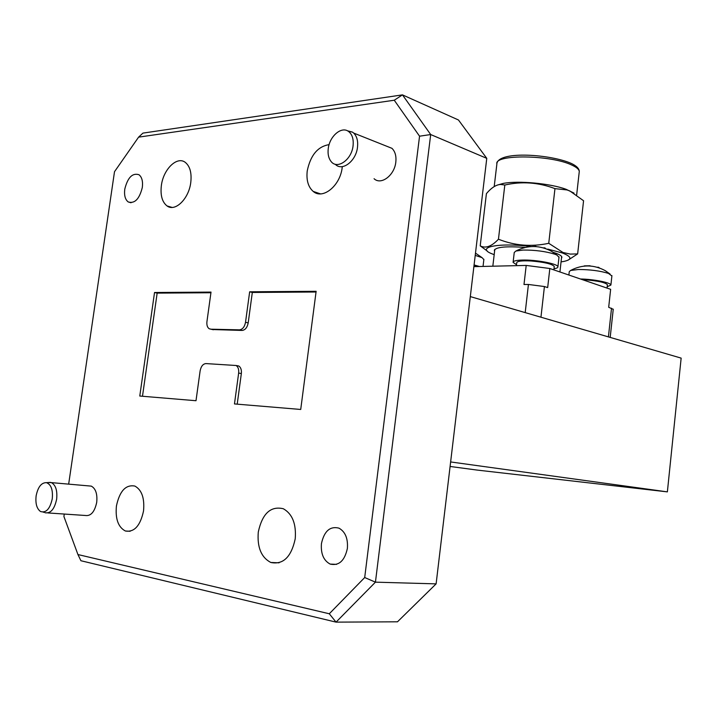 <?xml version="1.0" encoding="UTF-8"?>
<svg xmlns="http://www.w3.org/2000/svg" width="717" height="717" viewBox="0 0 717 717"><rect width="100%" height="100%" fill="white"/><g stroke="black" fill="none" stroke-linecap="round" stroke-linejoin="round"><path stroke-width="1.08" d="M577.642 253.899L583.566 200.742L569.898 190.991L567.03 189.942L554.958 188.634C538.467 182.369 521.752 181.168 504.813 185.031L500.699 184.466C496.245 184.627 491.486 187.666 486.413 193.608L480.211 245.859C485.552 248.674 491.638 246.46 498.449 239.218C514.698 245.671 531.467 247.024 548.747 243.296L562.97 252.483L570.32 254.096L577.642 253.899L567.981 260.217M504.813 185.031L498.449 239.218M487.336 251.084L480.211 245.859M554.958 188.634L548.747 243.296M497.347 185.076L503.271 183.418C518.059 180.433 550.378 183.418 566.089 189.288L574.003 193.106M553.273 252.366L555.648 253.155C559.601 254.598 561.689 255.951 561.904 257.215L561.456 258.335M494.605 251.111L494.363 250.457C495.546 247.06 505.852 246.056 525.283 247.428M494.192 254.643L493.278 254.302C474.493 247.723 496.46 242.373 530.186 246.388M547.824 249.113L562.289 252.949C571.79 256.686 572.372 259.5 564.028 261.4L561.061 261.884M473.874 266.643L526.197 265.424L549.831 268.508L610.642 289.327L608.688 307.288L613.232 309.314M549.831 268.508L547.671 287.589L544.427 286.54L540.95 317.21M526.197 265.424L523.993 284.506L528.429 284.461L544.427 286.54M476.742 266.581L473.991 265.684M607.389 285.007L607.416 284.739C605.498 282.552 598.337 280.921 585.932 279.854L582.491 279.684M554.223 266.787L554.259 266.473C552.108 263.946 544.328 262.117 530.938 260.97C521.824 260.54 517.082 261.131 516.724 262.745L516.392 265.648M479.476 266.518L474.08 264.932M483.85 259.59L482.075 257.654L475.219 255.386M599.036 267.513L597.879 267.154M584.328 266.097L585.959 265.801M590.064 265.756L584.283 265.89M611.888 275.964L608.464 273.41C600.12 270.847 590.136 269.538 578.502 269.493L570.615 270.443L569.253 271.689L568.886 275.032M607.2 286.746L610.902 285.043C611.045 282.668 593.685 279.191 580.483 279.003M532.453 246.514L532.919 246.505M545.305 248.127L544.024 247.732M529.827 246.684L535.895 246.298M558.991 257.286L556.876 255.037L554.877 254.212C545.682 251.371 535.115 249.982 523.186 250.054L515.908 251.022L514.241 252.492L513.139 262.01M554.008 268.723C556.697 268.31 558.005 267.674 557.916 266.814C558.247 263.829 535.59 259.536 522.03 260.074C516.061 260.28 513.085 261.051 513.094 262.368L516.5 264.69M328.243 148.652C327.624 153.958 328.547 158.197 330.994 161.37C337.142 169.911 351.671 159.873 353.069 145.793C353.75 138.946 352.146 134.106 348.265 131.265C341.184 126.174 329.506 136.463 328.243 148.652M347.413 130.79L352.468 132.107L353.705 133.075C356.905 136.275 358.168 140.998 357.496 147.236C356.116 160.913 342.529 171.471 335.574 164.578M36.137 495.814C35.294 503.486 36.755 508.72 40.511 511.499C46.049 513.202 49.966 508.989 52.251 498.853C53.076 489.944 51.158 484.549 46.506 482.666C41.434 482.523 37.974 486.906 36.137 495.814M47.878 482.568L51.409 482.622C55.756 485.104 57.494 490.634 56.634 499.229C54.51 509.124 50.674 513.632 45.135 512.754M190.758 182.575C191.842 173.012 190.032 166.29 185.327 162.409C177.072 155.777 163.315 169.302 161.37 185.515C160.241 195.257 162.132 202.069 167.061 205.949C175.127 212.142 188.813 198.905 190.758 182.575M295.225 538.817C296.363 523.93 292.393 513.91 283.332 508.747C270.668 505.781 262.314 513.542 258.29 532.032C257.062 547.268 261.239 557.423 270.811 562.478C283.125 564.942 291.272 557.055 295.225 538.817M374.068 178.712C381.05 185.479 394.52 175.369 395.811 162.114C396.438 156.064 395.148 151.466 391.939 148.32L386.185 146.026M47.914 512.942L85.215 515.469C90.808 516.339 94.644 511.956 96.714 502.33C97.503 493.959 95.702 488.564 91.301 486.126L88.46 485.875M347.378 548.406C348.095 538.503 345.289 531.745 338.98 528.151C330.035 525.937 324.192 531.1 321.44 543.638C320.687 553.73 323.591 560.551 330.161 564.091C338.926 566.036 344.671 560.811 347.378 548.406M142.325 187.415C143.033 181.293 141.912 177.063 138.964 174.724C132.394 172.707 127.671 177.529 124.776 189.163C124.041 195.347 125.197 199.604 128.226 201.952C134.724 203.879 139.43 199.03 142.325 187.415M143.534 510.934C144.691 498.216 141.805 489.926 134.886 486.072C125.789 484.387 119.64 491.011 116.432 505.951C115.213 518.839 118.197 527.192 125.376 531.001C134.294 532.453 140.344 525.767 143.534 510.934M329.103 144.637C317.765 146.474 310.479 155.248 307.226 170.951C306.222 180.2 308.211 187.02 313.204 191.412C322.713 199.953 340.297 185.766 342.197 167.464L342.251 167.025M470.307 296.596L681.15 358.115L667.375 491.871L477.155 470.083L450.088 466.462M667.375 491.871L450.626 461.945M138.596 137.144L142.934 133.111L402.461 94.868L430.693 134.545L375.439 582.159L336.049 622.132L329.291 613.77L364.702 577.535L375.439 582.159L436.115 583.871L486.771 158.349L458.459 119.981L402.461 94.868L394.26 100.228L138.596 137.144L114.505 171.704L68.662 484.136M64.27 514.053L63.912 516.509L77.938 554.546L329.291 613.77M436.115 583.871L397.487 621.809L336.049 622.132L80.913 560.73L77.938 554.546M364.702 577.535L419.553 136.194L430.693 134.545L486.771 158.349M419.553 136.194L394.26 100.228M236.216 365.518L238.788 366.002C240.84 367.4 241.692 369.918 241.342 373.557L238.653 373.064L234.468 403.931L300.719 409.461L316.134 291.299L249.659 291.801L252.312 292.455L248.199 322.892C247.257 327.535 245.223 330.044 242.104 330.438L212.277 329.524M242.104 330.438L239.424 329.856C242.552 329.47 244.587 326.943 245.528 322.292L248.199 322.892M210.932 292.742L157.157 293.119L154.531 292.509L211.022 292.088L206.935 321.637C206.586 325.079 207.347 327.454 209.23 328.771L213.361 329.757M238.653 373.064C239.003 369.416 238.152 366.889 236.099 365.5L205.949 363.582C202.983 363.886 201.047 366.306 200.133 370.823L196.001 400.722L139.779 396.035L154.531 292.509M241.342 373.557L237.21 404.155M157.157 293.119L142.486 396.259M239.424 329.856L210.699 329.193M249.659 291.801L245.528 322.292M316.045 292.007L252.312 292.455M494.201 186.581L496.881 163.951C493.923 154.146 550.97 154.747 571.924 165.116C576.638 167.294 579.094 169.418 579.282 171.488L579.184 172.421M611.529 308.202L608.419 336.891M528.429 284.461L525.194 312.612M496.944 163.252C499.615 150.606 551.113 154.352 571.368 163.467C576.585 165.932 579.219 168.612 579.282 171.488L576.665 194.863M494.425 249.946L494.363 250.457M503.271 183.418L500.69 184.448M566.089 189.288L567.03 189.942M607.416 284.739L607.048 288.1M554.259 266.473L553.874 269.897M482.075 257.654L475.488 253.119M483.885 259.285L483.034 266.437M610.104 274.082L605.238 270.65C593.694 264.465 582.15 264.403 570.615 270.443M611.924 275.624L610.902 285.043M556.876 255.037L551.615 251.344C539.731 245.044 527.829 244.927 515.908 251.022M559.036 256.892L557.916 266.814M559.923 271.967L561.653 256.578M492.83 266.204L494.811 249.373M43.208 512.126L44.373 512.395M613.25 309.17L610.194 337.411M236.099 365.5L238.788 366.002M320.454 193.868L313.204 191.412M130.144 531.279L125.376 531.001M131.023 202.759L128.226 201.952M336.569 564.36L330.161 564.091M51.409 482.622L91.301 486.126M353.705 133.075L391.939 148.32M279.056 562.818L270.811 562.478M172.044 207.41L167.061 205.949M46.506 482.666L50.62 482.38M348.265 131.265L352.468 132.107"/></g></svg>
